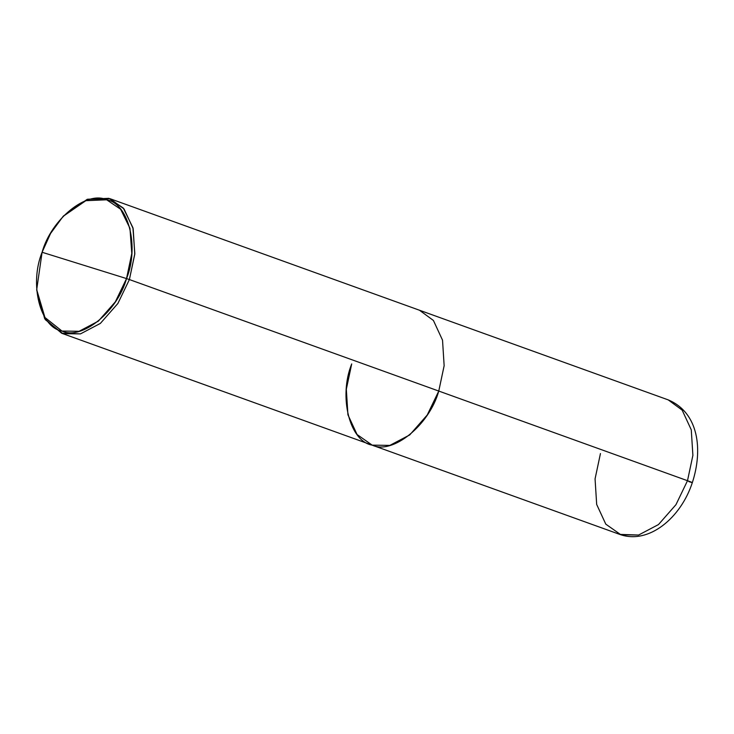 <?xml version="1.0" encoding="UTF-8"?>
<svg xmlns="http://www.w3.org/2000/svg" width="734" height="734" viewBox="0 0 734 734"><rect width="100%" height="100%" fill="white"/><g stroke="black" fill="none" stroke-linecap="round" stroke-linejoin="round"><path stroke-width="1.1" d="M351.705 363.917C338.365 396.791 349.632 441.455 372.202 445.143C392.708 454.887 429.317 425.133 438.767 391.057C429.317 425.133 392.708 454.887 372.202 445.143C349.632 441.455 338.365 396.791 351.705 363.917L346.329 389.249L347.934 414.802L357.054 434.51L372.202 445.143L389.846 445.391L409.728 434.923L427.234 415.004L438.767 391.057L444.143 365.725L442.529 340.172L433.418 320.464L419.472 310.234L433.418 320.464L442.529 340.172L444.143 365.725L438.767 391.057L687.501 480.706L692.887 455.374L691.272 429.83L682.152 410.113L668.215 399.883L682.152 410.113L691.272 429.83L692.887 455.374L687.501 480.706L129.395 279.553L134.772 254.221L133.166 228.678L124.046 208.961L110.109 198.73L87.181 199.336L63.564 215.906M688.85 481.632C693.859 483.165 693.41 482.862 687.501 480.706C693.41 482.862 693.859 483.165 688.85 481.632L692.336 482.596C703.08 449.749 698.768 412.636 668.215 399.883L110.109 198.73M600.449 453.566L595.063 478.898L596.678 504.451L605.798 524.159L620.946 534.802L638.58 535.04L658.471 524.571L675.968 504.662L687.501 480.706L675.968 504.662L658.471 524.571L638.58 535.04L619.735 534.389C648.673 544.903 680.913 517.819 692.336 482.596M126.532 278.581C117.367 311.647 81.859 340.503 61.968 331.052C40.076 327.474 29.149 284.15 42.086 252.267L126.532 278.581L131.79 253.505L129.964 228.32L120.624 209.245L106.65 199.795L85.832 200.685L63.115 216.374L50.582 233.44L42.086 252.267C51.252 219.209 86.759 190.345 106.65 199.795C128.542 203.373 139.478 246.697 126.532 278.581L42.086 252.267L36.7 289.673L44.93 317.464L61.968 331.052L79.079 331.291L98.365 321.134L115.348 301.821L126.532 278.581L129.395 279.553L126.532 278.581M63.115 216.374L87.429 199.244L108.898 198.327L123.303 208.071L132.937 227.733L134.817 253.698L129.395 279.553L438.767 391.057L427.234 415.004L409.728 434.923L389.846 445.391L372.202 445.143L61.628 333.236L80.474 333.887L100.356 323.419L117.862 303.509L129.395 279.553L117.862 303.509L100.356 323.419L80.474 333.887L62.83 333.649L45.269 319.629L36.7 289.673M36.746 290.325L44.691 318.712L61.628 333.236M619.735 534.389L371 444.74"/></g></svg>
